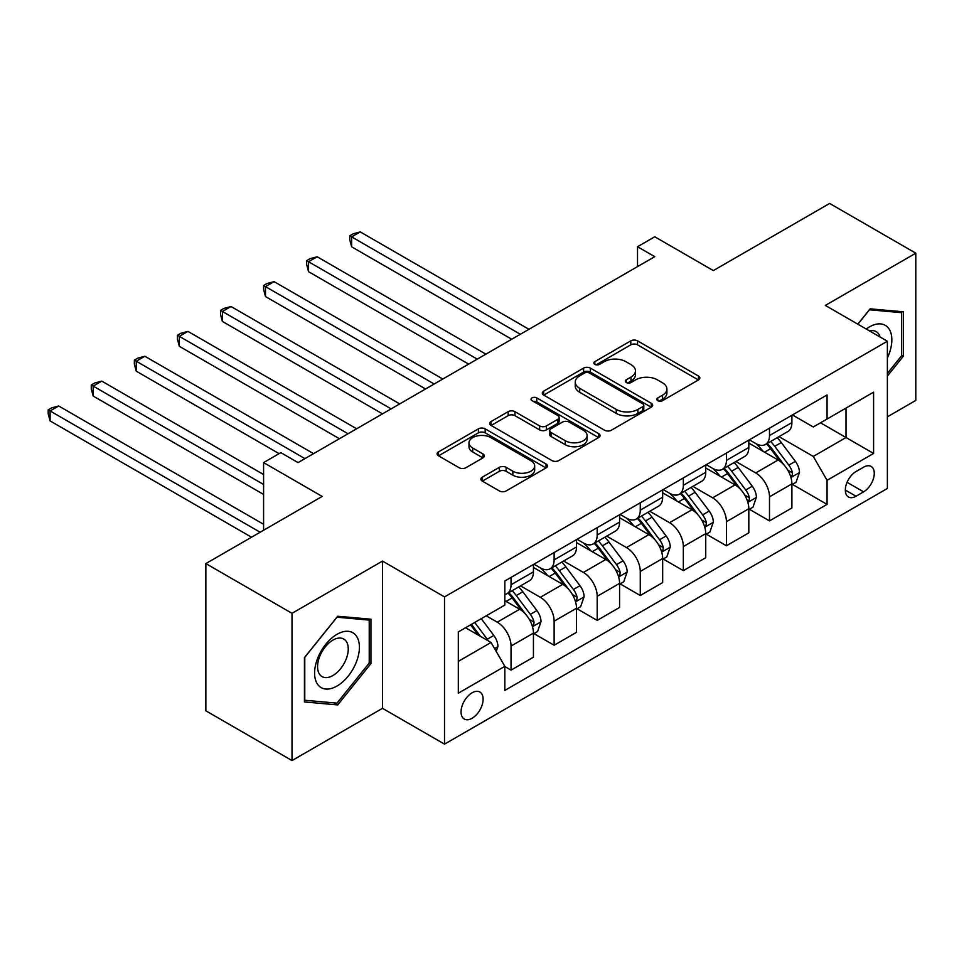 <?xml version="1.0" encoding="UTF-8"?>
<svg xmlns="http://www.w3.org/2000/svg" width="964" height="964" viewBox="0 0 964 964"><rect width="100%" height="100%" fill="white"/><g stroke="black" fill="none" stroke-linecap="round" stroke-linejoin="round"><path stroke-width="1.45" d="M657.773 400.675A3.35 1.928 0 0 0 662.509 400.675L698.454 379.924A4.784 2.759 0 0 0 699.852 377.972A4.784 2.759 0 0 0 698.454 376.02L637.553 340.87A4.784 2.759 0 0 0 630.793 340.87L594.848 361.621A3.35 1.928 0 0 0 593.872 362.982A3.35 1.928 0 0 0 594.848 364.356A3.35 1.928 0 0 0 599.584 364.356L604.235 361.669A15.303 8.833 0 0 1 625.889 361.669L630.962 364.597A15.303 8.833 0 0 1 635.445 370.851A15.303 8.833 0 0 1 630.962 377.093L626.311 379.78A3.35 1.928 0 0 0 625.335 381.154A3.35 1.928 0 0 0 626.311 382.515A3.35 1.928 0 0 0 631.046 382.515L635.698 379.828A15.303 8.833 0 0 1 657.352 379.828L662.425 382.756A15.303 8.833 0 0 1 666.907 389.01A15.303 8.833 0 0 1 662.425 395.264L657.773 397.939A3.35 1.928 0 0 0 656.785 399.313A3.35 1.928 0 0 0 657.773 400.675L657.773 397.939M472.095 718.276A15.593 9.001 120 0 0 482.277 704.527A15.593 9.001 120 0 0 479.891 692.031A15.593 9.001 120 0 0 472.095 692.803A15.593 9.001 120 0 0 461.901 706.552A15.593 9.001 120 0 0 464.299 719.048A15.593 9.001 120 0 0 472.095 718.276M482.289 477.192A4.784 2.759 0 0 0 480.891 479.144A4.784 2.759 0 0 0 482.289 481.096L499.376 490.953A4.784 2.759 0 0 0 506.136 490.953L546.058 467.914A4.784 2.759 0 0 0 547.456 465.961A4.784 2.759 0 0 0 546.058 464.009L485.169 428.847A4.784 2.759 0 0 0 478.397 428.847L438.487 451.899A4.784 2.759 0 0 0 437.078 453.851A4.784 2.759 0 0 0 438.487 455.803L459.117 467.721A4.784 2.759 0 0 0 465.889 467.721L482.964 457.852A4.784 2.759 0 0 0 484.374 455.9A4.784 2.759 0 0 0 482.964 453.948L472.734 448.043A12.797 7.387 0 0 1 468.986 442.813A12.797 7.387 0 0 1 476.891 435.993A12.797 7.387 0 0 1 490.833 437.596L530.923 460.732A12.797 7.387 0 0 1 534.671 465.961A12.797 7.387 0 0 1 526.766 472.782A12.797 7.387 0 0 1 512.824 471.179L506.136 467.323A4.784 2.759 0 0 0 499.376 467.323L482.289 477.192L482.289 481.096M887.374 416.834L915.8 400.422L915.8 253.183L829.643 203.44L713.336 270.595L654.749 236.77L637.517 246.724L654.749 256.665L298.057 462.599L280.825 452.646L263.594 462.599L263.594 530.248M292.02 613.321L292.02 760.56L382.491 708.323L382.491 561.084L292.02 613.321L205.862 563.578L322.181 496.424L263.594 462.599M382.491 561.084L444.524 596.909L887.374 341.232L887.374 488.471L444.524 744.148L444.524 596.909M915.8 253.183L825.341 305.419L887.374 341.232M604.573 430.221A4.784 2.759 0 0 0 611.345 430.221L651.254 407.169A4.784 2.759 0 0 0 652.664 405.217A4.784 2.759 0 0 0 651.254 403.265L590.366 368.115A4.784 2.759 0 0 0 583.606 368.115L543.684 391.155A4.784 2.759 0 0 0 542.286 393.107A4.784 2.759 0 0 0 543.684 395.059L604.573 430.221M533.357 401.398A3.35 1.928 0 0 1 536.755 401.88L536.755 397.891L598.656 433.631A4.784 2.759 0 0 1 600.054 435.583A4.784 2.759 0 0 1 598.656 437.548L558.746 460.587A4.784 2.759 0 0 1 551.974 460.587L491.086 425.437L491.086 421.521A4.784 2.759 0 0 0 489.688 423.485A4.784 2.759 0 0 0 491.086 425.437M491.086 421.521L508.173 411.664A4.784 2.759 0 0 1 514.933 411.664L539.623 425.919A4.784 2.759 0 0 0 546.395 425.919L557.722 419.376A4.784 2.759 0 0 0 559.132 417.424A4.784 2.759 0 0 0 557.722 415.472L532.02 400.626A3.35 1.928 0 0 1 531.031 399.265A3.35 1.928 0 0 1 533.104 397.481A3.35 1.928 0 0 1 536.755 397.891M292.02 760.56L205.862 710.817L205.862 563.578M863.587 467.178L856.008 471.553A15.111 8.724 120 0 0 846.139 484.868A15.111 8.724 120 0 0 848.453 496.978A15.111 8.724 120 0 0 856.008 496.231L863.587 491.845A15.111 8.724 120 0 0 873.456 478.542A15.111 8.724 120 0 0 871.143 466.431A15.111 8.724 120 0 0 863.587 467.178M792.42 414.942L813.279 426.98L827.064 419.027L827.064 394.951L504.835 580.991L504.835 605.067L458.31 631.926L458.31 693.2L504.835 666.341L504.835 690.417L827.064 504.389L827.064 480.313L813.279 456.43L779.008 436.644M827.064 419.027L873.589 392.167L873.589 453.454L827.064 480.313M382.491 708.323L444.524 744.148M637.517 246.724L637.517 266.618M820.509 422.81L846.018 437.536L846.018 408.085L873.589 392.167M813.279 456.43L846.018 437.536L873.589 453.454M458.31 661.376L491.05 642.47L465.54 627.745M504.835 666.546L511.041 670.125L511.041 646.049A19.497 11.255 -120 0 0 497.255 622.178L486.218 615.803M511.041 670.125L533.441 657.195L533.441 633.119A19.497 11.255 -120 0 0 519.656 609.236L504.835 600.68M533.948 633.613L554.119 645.253L554.119 621.178A19.497 11.255 -120 0 0 540.334 597.306L520.536 585.871M554.119 645.253L576.508 632.324L576.508 608.248A19.497 11.255 -120 0 0 562.735 584.365L533.441 567.459M577.026 608.742L597.186 620.382L597.186 596.306A19.497 11.255 -120 0 0 583.401 572.435L563.615 561M597.186 620.382L619.587 607.453L619.587 583.377A19.497 11.255 -120 0 0 605.802 559.494L576.508 542.587M620.105 583.871L640.265 595.511L640.265 571.435A19.497 11.255 -120 0 0 626.48 547.564L606.693 536.129M640.265 595.511L662.666 582.581L662.666 558.505A19.497 11.255 -120 0 0 648.88 534.622L619.587 517.716M663.184 559L683.343 570.64L683.343 546.564A19.497 11.255 -120 0 0 669.558 522.693L649.772 511.257M683.343 570.64L705.744 557.71L705.744 533.634A19.497 11.255 -120 0 0 691.959 509.751L662.666 492.845M706.263 534.128L726.422 545.769L726.422 521.693A19.497 11.255 -120 0 0 712.637 497.822L692.851 486.386M726.422 545.769L748.823 532.839L748.823 508.763A19.497 11.255 -120 0 0 735.038 484.88L705.744 467.974M749.341 509.257L769.501 520.897L769.501 496.822A19.497 11.255 -120 0 0 755.716 472.95L735.93 461.515M769.501 520.897L791.902 507.968L791.902 483.892A19.497 11.255 -120 0 0 778.117 460.009L748.823 443.103M749.341 439.813L755.716 443.5A19.497 11.255 -120 0 0 765.464 444.464A19.497 11.255 -120 0 0 769.501 435.535L769.501 428.173M706.263 464.684L712.637 468.371A19.497 11.255 -120 0 0 722.385 469.335A19.497 11.255 -120 0 0 726.422 460.406L726.422 453.044M663.184 489.555L669.558 493.243A19.497 11.255 -120 0 0 679.307 494.207A19.497 11.255 -120 0 0 683.343 485.278L683.343 477.915M620.105 514.427L626.48 518.114A19.497 11.255 -120 0 0 636.228 519.078A19.497 11.255 -120 0 0 640.265 510.149L640.265 502.786M577.026 539.298L583.401 542.985A19.497 11.255 -120 0 0 593.149 543.949A19.497 11.255 -120 0 0 597.186 535.02L597.186 527.657M533.948 564.169L540.334 567.856A19.497 11.255 -120 0 0 550.07 568.82A19.497 11.255 -120 0 0 554.119 559.891L554.119 552.529M792.42 484.386L827.064 504.389M765.464 444.464L787.865 431.535A19.497 11.255 -120 0 0 791.902 422.606L791.902 415.243M722.385 469.335L744.786 456.406A19.497 11.255 -120 0 0 748.823 447.477L748.823 440.114M679.307 494.207L701.708 481.277A19.497 11.255 -120 0 0 705.744 472.348L705.744 464.985M636.228 519.078L658.629 506.148A19.497 11.255 -120 0 0 662.666 497.219L662.666 489.857M593.149 543.949L615.55 531.019A19.497 11.255 -120 0 0 619.587 522.09L619.587 514.728M550.07 568.82L572.471 555.891A19.497 11.255 -120 0 0 576.508 546.962L576.508 539.599M504.835 594.475A19.497 11.255 -120 0 0 506.992 593.691L529.393 580.762A19.497 11.255 -120 0 0 533.441 571.833L533.441 564.47M506.992 593.691A19.497 11.255 -120 0 0 511.041 584.762L511.041 577.4M491.05 642.47L504.835 666.341M887.374 376.068L903.389 356.138L903.389 311.794L870.143 308.829L857.803 324.157M304.431 701.949L337.689 704.913L370.947 663.545L370.947 619.201L337.689 616.237L304.431 657.605L304.431 701.949M901.665 355.138L903.389 356.138M369.224 662.545L370.947 663.545M334.171 702.889L337.689 704.913M659.111 401.157L662.425 399.241A15.303 8.833 0 0 0 666.907 392.987L666.907 389.01M635.445 370.851L635.445 374.827A15.303 8.833 0 0 1 630.962 381.069L627.648 382.985M698.382 379.961L637.553 344.847A4.784 2.759 0 0 0 630.793 344.847L596.186 364.826M651.194 407.206L590.366 372.092A4.784 2.759 0 0 0 583.606 372.092L543.756 395.095M642.807 406.591A3.35 1.928 0 0 0 643.783 405.217A3.35 1.928 0 0 0 642.807 403.856L589.353 372.996A3.35 1.928 0 0 0 584.618 372.996L579.713 375.827A15.303 8.833 0 0 0 575.231 382.081A15.303 8.833 0 0 0 579.713 388.323L616.249 409.423A15.303 8.833 0 0 0 637.903 409.423L642.807 406.591L642.807 410.568A3.35 1.928 0 0 0 643.783 409.194L643.783 405.217M575.231 382.081L575.231 386.058A15.303 8.833 0 0 0 579.713 392.3L579.713 388.323M642.807 410.568L637.903 413.399A15.303 8.833 0 0 1 616.249 413.399L579.713 392.3M491.146 425.473L508.173 415.641L508.173 411.664M559.132 417.424L559.132 421.401A4.784 2.759 0 0 1 557.722 423.353L546.395 429.896A4.784 2.759 0 0 1 539.623 429.896L514.933 415.641A4.784 2.759 0 0 0 508.173 415.641M536.755 401.88L598.596 437.584M565.253 440.717A12.797 7.387 0 0 0 579.195 442.319A12.797 7.387 0 0 0 587.1 435.487A12.797 7.387 0 0 0 583.353 430.269L569.23 422.112A4.784 2.759 0 0 0 562.458 422.112L551.131 428.655A4.784 2.759 0 0 0 549.733 430.607A4.784 2.759 0 0 0 551.131 432.559L565.253 440.717L565.253 444.693A12.797 7.387 0 0 0 579.195 446.296A12.797 7.387 0 0 0 587.1 439.476L587.1 435.487M549.733 430.607L549.733 434.583A4.784 2.759 0 0 0 551.131 436.535L551.131 432.559M565.253 444.693L551.131 436.535M534.671 465.961L534.671 469.938A12.797 7.387 0 0 1 526.766 476.758A12.797 7.387 0 0 1 512.824 475.168L506.136 471.3A4.784 2.759 0 0 0 499.376 471.3L482.349 481.132M468.986 442.813L468.986 446.79A12.797 7.387 0 0 0 472.734 452.02L472.734 448.043M482.904 457.888L472.734 452.02M545.998 467.95L485.169 432.836A4.784 2.759 0 0 0 478.397 432.836L438.548 455.839M791.902 484.687L796.047 482.301L799.481 472.348A12.918 7.459 -120 0 0 795.36 461.346L781.286 442.56A37.283 21.521 -120 0 0 777.213 437.68M763.211 451.405A37.283 21.521 -120 0 0 755.583 443.416M790.733 476.77L792.227 475.156L792.516 472.902A12.918 7.459 -120 0 0 788.817 465.13L774.731 446.332A37.283 21.521 -120 0 0 770.67 441.464M767.199 443.464A30.944 17.87 60 0 1 772.272 449.236L784.19 465.154M528.959 329.29L360.259 231.902L351.643 236.867L351.643 246.82L511.727 339.244M766.537 443.85A37.283 21.521 60 0 1 770.598 448.718L779.96 461.214M351.643 246.82L349.751 239.759L349.751 235.782L520.343 334.267M349.751 235.782L353.198 233.782L360.259 231.902M748.823 509.558L752.968 507.172L756.403 497.219A12.918 7.459 -120 0 0 752.281 486.218L738.207 467.432A37.283 21.521 -120 0 0 734.134 462.551M720.132 476.276A37.283 21.521 -120 0 0 712.504 468.287M747.654 501.642L749.149 500.027L749.438 497.773A12.918 7.459 -120 0 0 745.738 490.001L731.652 471.203A37.283 21.521 -120 0 0 727.591 466.335M724.121 468.335A30.944 17.87 60 0 1 729.206 474.107L741.111 490.025M485.88 354.162L317.18 256.773L308.564 261.738L308.564 271.691L468.649 364.115M723.458 468.721A37.283 21.521 60 0 1 727.519 473.589L736.882 486.085M308.564 271.691L306.673 264.63L306.673 260.654L477.264 359.138M306.673 260.654L310.119 258.653L317.18 256.773M705.744 534.43L709.89 532.044L713.324 522.09A12.918 7.459 -120 0 0 709.203 511.089L695.128 492.303A37.283 21.521 -120 0 0 691.055 487.423M677.053 501.147A37.283 21.521 -120 0 0 669.426 493.158M704.576 526.513L706.07 524.898L706.359 522.645A12.918 7.459 -120 0 0 702.66 514.872L688.573 496.074A37.283 21.521 -120 0 0 684.512 491.206M681.042 493.207A30.944 17.87 60 0 1 686.127 498.978L698.032 514.897M442.801 379.033L274.101 281.645L265.486 286.609L265.486 296.563L425.57 388.986M680.379 493.592A37.283 21.521 60 0 1 684.44 498.46L693.803 510.956M265.486 296.563L263.594 289.501L263.594 285.525L434.186 384.009M263.594 285.525L267.04 283.524L274.101 281.645M662.666 559.301L666.811 556.915L670.257 546.962A12.918 7.459 -120 0 0 666.124 535.96L652.05 517.174A37.283 21.521 -120 0 0 647.977 512.294M633.975 526.019A37.283 21.521 -120 0 0 626.347 518.029M661.497 551.384L662.991 549.769L663.28 547.516A12.918 7.459 -120 0 0 659.581 539.744L645.506 520.946A37.283 21.521 -120 0 0 641.434 516.077M637.963 518.078A30.944 17.87 60 0 1 643.048 523.85L654.954 539.768M399.723 403.904L231.023 306.516L222.407 311.48L222.407 321.434L382.491 413.857M637.3 518.463A37.283 21.521 60 0 1 641.361 523.332L650.724 535.827M222.407 321.434L220.515 314.372L220.515 310.396L391.107 408.881M220.515 310.396L223.961 308.396L231.023 306.516M619.587 584.172L623.732 581.786L627.178 571.833A12.918 7.459 -120 0 0 623.057 560.831L608.971 542.033A37.283 21.521 -120 0 0 604.898 537.165M590.896 550.89A37.283 21.521 -120 0 0 583.268 542.901M618.418 576.255L619.912 574.64L620.201 572.387A12.918 7.459 -120 0 0 616.502 564.615L602.428 545.817A37.283 21.521 -120 0 0 598.355 540.949M594.884 542.949A30.944 17.87 60 0 1 599.97 548.721L611.887 564.639M356.644 428.775L187.944 331.387L179.328 336.352L179.328 346.305L339.412 438.728M594.222 543.335A37.283 21.521 60 0 1 598.283 548.203L607.645 560.699M179.328 346.305L177.436 339.244L177.436 335.255L348.028 433.752M177.436 335.255L180.883 333.267L187.944 331.387M887.374 357.945A31.679 18.292 120 0 0 888.844 328.64A31.679 18.292 120 0 0 866.238 329.025M880.12 337.038A21.69 12.52 120 0 0 878.65 333.893A21.69 12.52 120 0 0 876.216 331.628A21.69 12.52 120 0 0 869.576 330.953M869.383 309.769L901.665 312.685L901.665 355.644L887.374 373.442M899.533 311.456L901.665 312.685M857.876 324.205L869.444 309.806M337.002 634.312A31.679 18.292 120 0 0 314.601 673.113A31.679 18.292 120 0 0 337.002 686.043A31.679 18.292 120 0 0 359.403 647.242A31.679 18.292 120 0 0 337.002 634.312M332.917 640.108A21.69 12.52 120 0 0 318.747 659.219A21.69 12.52 120 0 0 322.072 676.608A21.69 12.52 120 0 0 332.917 675.535A21.69 12.52 120 0 0 347.088 656.424A21.69 12.52 120 0 0 343.762 639.036A21.69 12.52 120 0 0 332.917 640.108M369.224 663.051L337.002 703.142L304.781 700.262L304.781 657.303L337.002 617.213L369.224 620.093L369.224 663.051M367.079 618.864L369.224 620.093M576.508 609.043L580.653 606.657L584.1 596.704A12.918 7.459 -120 0 0 579.979 585.702L565.892 566.904A37.283 21.521 -120 0 0 561.819 562.036M547.817 575.761A37.283 21.521 -120 0 0 540.189 567.772M575.339 601.126L576.834 599.512L577.123 597.258A12.918 7.459 -120 0 0 573.423 589.486L559.349 570.688A37.283 21.521 -120 0 0 555.276 565.82M551.806 567.82A30.944 17.87 60 0 1 556.891 573.592L568.808 589.51M313.565 453.646L144.865 356.258L136.249 361.223L136.249 371.176L279.102 453.646M551.143 568.206A37.283 21.521 60 0 1 555.204 573.074L564.567 585.57M136.249 371.176L134.358 364.115L134.358 360.126L304.949 458.623M134.358 360.126L137.804 358.138L144.865 356.258M533.441 633.914L537.575 631.528L541.021 621.575A12.918 7.459 -120 0 0 536.9 610.573L522.813 591.776A37.283 21.521 -120 0 0 518.74 586.907M532.261 625.998L533.767 624.383L534.044 622.129A12.918 7.459 -120 0 0 530.345 614.357L516.27 595.559A37.283 21.521 -120 0 0 512.197 590.691M508.727 592.691A30.944 17.87 60 0 1 513.812 598.463L525.729 614.381M263.594 474.541L101.786 381.117L93.171 386.094L93.171 396.047L263.594 494.436M508.064 593.077A37.283 21.521 60 0 1 512.125 597.945L521.488 610.441M93.171 396.047L91.279 388.986L91.279 384.998L263.594 484.482M91.279 384.998L94.725 383.009L101.786 381.117M496.219 651.423L497.942 646.446A12.918 7.459 -120 0 0 493.821 635.445L481.253 618.671M263.594 524.283L58.708 405.989L50.092 410.965L50.092 420.919L251.532 537.213M488.447 640.964A12.918 7.459 -120 0 0 487.266 639.228L474.698 622.455M471.468 624.323L480.494 636.373M470.565 624.841L478.228 635.071M50.092 420.919L48.2 413.857L48.2 409.869L260.147 532.236M48.2 409.869L51.646 407.88L58.708 405.989M497.255 622.178L519.656 609.236M540.334 597.306L562.735 584.365M583.401 572.435L605.802 559.494M626.48 547.564L648.88 534.622M669.558 522.693L691.959 509.751M712.637 497.822L735.038 484.88M755.716 472.95L778.117 460.009M769.501 435.535L791.902 422.606M769.501 496.822L791.902 483.892M726.422 521.693L748.823 508.763M726.422 460.406L748.823 447.477M683.343 546.564L705.744 533.634M683.343 485.278L705.744 472.348M640.265 571.435L662.666 558.505M640.265 510.149L662.666 497.219M597.186 596.306L619.587 583.377M597.186 535.02L619.587 522.09M554.119 621.178L576.508 608.248M554.119 559.891L576.508 546.962M511.041 646.049L533.441 633.119M511.041 584.762L533.441 571.833M847.067 482.313L863.587 491.845M845.32 490.061L856.008 496.231M662.425 399.241L662.425 395.264M626.311 382.515L626.311 379.78M630.962 381.069L630.962 377.093M594.848 364.356L594.848 361.621M630.793 344.847L630.793 340.87M637.553 344.847L637.553 340.87M698.454 379.924L698.454 376.02M543.684 395.059L543.684 391.155M583.606 372.092L583.606 368.115M590.366 372.092L590.366 368.115M651.254 407.169L651.254 403.265M616.249 413.399L616.249 409.423M637.903 413.399L637.903 409.423M514.933 415.641L514.933 411.664M539.623 429.896L539.623 425.919M546.395 429.896L546.395 425.919M557.722 423.353L557.722 419.376M598.656 437.548L598.656 433.631M499.376 471.3L499.376 467.323M506.136 471.3L506.136 467.323M512.824 475.168L512.824 471.179M482.964 457.852L482.964 453.948M438.487 455.803L438.487 451.899M478.397 432.836L478.397 428.847M485.169 432.836L485.169 428.847M546.058 467.914L546.058 464.009M790.938 477.481L799.397 472.601M774.731 446.332L781.286 442.56M764.585 452.2L770.598 448.718M788.817 465.13L795.36 461.346M787.793 470.179L792.516 472.902M747.859 502.352L756.318 497.472M731.652 471.203L738.207 467.432M721.506 477.072L727.519 473.589M745.738 490.001L752.281 486.218M744.714 495.05L749.438 497.773M704.78 527.224L713.24 522.343M688.573 496.074L695.128 492.303M678.427 501.943L684.44 498.46M702.66 514.872L709.203 511.089M701.635 519.921L706.359 522.645M661.702 552.095L670.161 547.215M645.506 520.946L652.05 517.174M635.348 526.814L641.361 523.332M659.581 539.744L666.124 535.96M658.557 544.793L663.28 547.516M618.623 576.966L627.094 572.086M602.428 545.817L608.971 542.033M592.27 551.685L598.283 548.203M616.502 564.615L623.057 560.831M615.478 569.664L620.201 572.387M575.544 601.837L584.015 596.957M559.349 570.688L565.892 566.904M549.191 576.556L555.204 573.074M573.423 589.486L579.979 585.702M572.399 594.535L577.123 597.258M532.465 626.708L540.937 621.828M516.27 595.559L522.813 591.776M506.112 601.428L512.125 597.945M530.345 614.357L536.9 610.573M529.32 619.406L534.044 622.129M494.58 648.591L497.858 646.699M487.266 639.228L493.821 635.445"/></g></svg>
